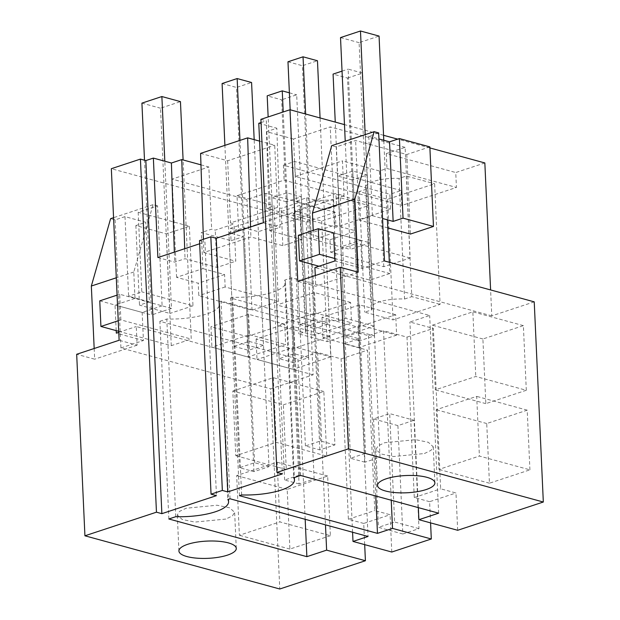 <?xml version="1.0" encoding="UTF-8"?>
<svg xmlns="http://www.w3.org/2000/svg" width="620" height="620" viewBox="0 0 620 620"><rect width="100%" height="100%" fill="white"/><g stroke="black" fill="none" stroke-linecap="round" stroke-linejoin="round"><path stroke-width="0.46" stroke-dasharray="3.1 2.33" d="M260.904 119.334L266.313 120.815L282.348 473.905M484.84 162.944L455.754 172.538L456.429 187.457L401.838 205.476L401.163 190.557L389.864 194.285L390.538 209.203L335.947 227.222L335.273 212.304L306.187 221.898L111.337 168.694M410.146 258.013L356.919 243.482L356.353 231.043L334.707 225.138L308.349 233.833L330.003 239.746L330.569 252.177L383.788 266.709L410.146 258.013L405.116 147.358L386.291 153.574L455.754 172.538M405.116 147.358L330.243 126.914L293.539 139.035L296.36 201.198L299.964 202.182L281.139 208.39L277.535 207.406L230.47 222.937L234.081 223.929L215.256 230.136L211.645 229.152L201.291 232.57L231.059 240.7L230.493 228.269L335.916 193.471L344.038 195.688L342.457 160.882L379.44 170.981L386.973 168.493L456.429 187.457M258.788 123.295L276.83 128.224L266.476 131.642L293.539 139.035M261.051 122.551L266.313 120.815M429.9 147.94L397.691 139.143M383.563 135.292L344.472 124.612M534.231 301.855L491.784 315.867L490.606 289.943M457.676 530.286L455.979 492.985L440.65 488.8L433.364 328.422L409.913 322.012L429.668 315.495L291.648 277.806L284.743 280.085L293.717 477.764M430.575 522.885L429.614 501.689L455.979 492.985M391.786 552.033L390.096 514.732L374.759 510.547L367.474 350.161L344.022 343.759L359.073 338.791L368.048 536.471M364.684 544.631L363.723 523.435L390.096 514.732M306.187 221.898L313.131 374.821L270.676 388.833L279.767 589M283.348 404.844L323.826 391.483L326.756 456.134L276.241 442.339L235.771 455.7L232.833 391.05L283.348 404.844L286.285 469.495L326.756 456.134M526.303 390.282L523.373 325.632L482.895 338.985L485.832 403.636L526.303 390.282L475.788 376.487L435.318 389.841L432.38 325.19L472.851 311.837L475.788 376.487M402.822 533.983L418.981 528.651L414.059 420.275L389.701 413.625L394.622 522.001L378.464 527.333L402.822 533.983L397.9 425.607L414.059 420.275M529.922 469.851L527.209 410.169L486.731 423.53L489.443 483.205L529.922 469.851L479.4 456.057L438.929 469.41L436.216 409.735L476.695 396.382L479.4 456.057M330.375 535.703L289.897 549.064L287.192 489.382L327.662 476.028L330.375 535.703L279.853 521.908L239.382 535.269L236.669 475.594L277.148 462.233L279.853 521.908M429.614 501.689L414.276 497.504L406.991 337.125L383.54 330.716L391.236 500.232M239.444 495.682L230.47 297.995L368.489 335.683L383.54 330.716M368.489 335.683L375.767 496.008M230.47 297.995L232.671 297.274A43.067 12.95 177.4 0 0 285.487 282.294A43.067 12.95 177.4 0 0 284.743 280.085M241.645 494.954L232.671 297.274M300.63 475.486L291.648 277.806M438.642 513.174L429.668 315.495M418.337 507.633L409.913 322.012M424.413 453.53L431.024 450.353L433.24 446.811L428.343 442.293L415.648 439.681L384.726 442.688L378.115 445.865L375.898 449.415L380.804 453.925L393.491 456.537L424.413 453.53M358.213 272.211L315.758 286.215L297.778 281.31M315.278 275.536L315.758 286.215M491.784 315.867L314.913 267.569M429.854 146.886L406.79 154.496L355.609 140.515L336.218 146.917L340.76 246.876L313.642 239.475L313.224 230.392M336.218 146.917L331.708 145.684M386.291 153.574L386.973 168.493M383.788 266.709L379.44 170.981M334.707 225.138L330.243 126.914M308.349 233.833L306.714 197.78L296.36 201.198M266.476 131.642L269.731 230.756L301.661 239.475L299.964 202.182M269.731 230.756L280.085 227.346L276.83 128.224M263.306 222.758L280.085 227.346M203.406 239.266L203.84 252.503L250.906 236.972L282.836 245.69L301.661 239.475M203.84 252.503L235.771 261.221L234.081 223.929M157.883 257.548L174.662 262.136L185.016 258.718L216.946 267.437L235.771 261.221M199.679 243.761L204.949 242.017L216.465 495.643M199.531 240.544L204.949 242.017M401.163 190.557L294.717 161.494L283.418 165.222L389.864 194.285M294.717 161.494L295.391 176.413L401.838 205.476M295.391 176.413L342.457 160.882M366.466 189.185L359.236 191.572L387.562 199.307L434.62 183.776L440.099 304.374L393.034 319.904L364.707 312.17L371.938 309.783L366.466 189.185A26.102 7.851 177.4 0 1 365.715 187.457A26.102 7.851 177.4 0 1 399.071 178.428L406.302 176.041L434.62 183.776M352.144 179.986L337.714 176.049L352.772 171.074L367.203 175.018L352.144 179.986L359.453 340.868L345.014 336.923L360.073 331.956L374.511 335.893L359.453 340.868M384.485 260.966L361.995 268.39L334.87 260.981M414.276 497.504L440.65 488.8M418.981 528.651L394.622 522.001M397.9 425.607L373.542 418.957L389.701 413.625M482.895 338.985L432.38 325.19M523.373 325.632L472.851 311.837M485.832 403.636L435.318 389.841M489.443 483.205L438.929 469.41M486.731 423.53L436.216 409.735M527.209 410.169L476.695 396.382M406.991 337.125L433.364 328.422M312.953 314.844L350.602 302.421L351.524 322.811L313.875 335.234L312.953 314.844L276.869 304.994L277.791 325.384L313.875 335.234M350.602 302.421L314.518 292.562L276.869 304.994M395.7 314.735L359.623 304.885L321.974 317.308L358.05 327.159L395.7 314.735L396.63 335.126L360.546 325.275L322.896 337.699L358.98 347.549L396.63 335.126M378.673 132.905L368.792 136.167L372.403 215.737L359.228 220.092L355.609 140.515M361.995 268.39L360.716 240.289L340.76 246.876M368.792 136.167L378.944 138.942M360.716 240.289L333.591 232.888L313.642 239.475M306.714 197.78L336.482 205.91L335.916 193.471M330.569 252.177L356.919 243.482M330.003 239.746L356.353 231.043M336.482 205.91L324.245 209.947L309.814 206.003L314.976 319.641L329.406 323.578L324.245 209.947M231.059 240.7L243.296 236.662L228.865 232.717L243.924 227.749L258.354 231.686L309.186 214.915L294.748 210.971L309.814 206.003M282.836 245.69L281.139 208.39M250.573 226.959L250.906 236.972M259.594 141.12L274.714 145.243L277.535 207.406M344.038 195.688L238.615 230.485L237.034 195.672L284.099 180.141L390.538 209.203M283.418 165.222L284.099 180.141M387.562 199.307L393.034 319.904M359.236 191.572L364.707 312.17M406.302 176.041L411.773 296.639L440.099 304.374M371.938 309.783A26.102 7.851 -2.6 0 1 371.194 308.055A26.102 7.851 -2.6 0 1 404.542 299.026L399.071 178.428M404.542 299.026L411.773 296.639M337.714 176.049L345.014 336.923M352.772 171.074L360.073 331.956M367.203 175.018L374.511 335.893M373.542 418.957L378.464 527.333M314.518 292.562L315.44 312.953L277.791 325.384M315.44 312.953L351.524 322.811M321.974 317.308L322.896 337.699M358.05 327.159L358.98 347.549M359.623 304.885L360.546 325.275M387.771 227.881L359.228 220.092M406.79 154.496L410.401 234.065M372.403 215.737L382.563 218.511M238.615 230.485L230.493 228.269M258.354 231.686L263.515 345.325L248.457 350.292L243.296 236.662M309.186 214.915L314.348 328.553L329.406 323.578M200.585 153.388L227.649 160.774L274.714 145.243M227.649 160.774L230.47 222.937M294.748 210.971L299.91 324.609L314.976 319.641M299.91 324.609L314.348 328.553M216.946 267.437L215.256 230.136M184.69 248.705L185.016 258.718M200.965 164.843L208.824 166.989L211.645 229.152M174.336 252.123L174.662 262.136M335.273 212.304L265.81 193.339L246.985 199.547L172.112 179.102L208.824 166.989M94.178 348.502L94.659 359.189L76.678 354.276M157.573 205.879L153.062 204.647L133.788 272.017L134.99 298.429L162.107 305.838L157.573 205.879L138.183 212.28L189.364 226.254L166.3 233.864L135.865 225.556L145.754 222.293L125 216.628L115.118 219.891L110.608 218.659M115.118 219.891L120.939 347.944L270.676 388.833M363.723 523.435L348.386 519.25L341.101 358.864L317.649 352.462L325.477 524.846M305.172 519.304L297.894 358.98L317.649 352.462M168.849 518.979L159.875 321.3L297.894 358.98M159.875 321.3L166.788 319.013A43.067 12.95 177.4 0 0 219.596 304.04A43.067 12.95 177.4 0 0 218.852 301.832L227.827 499.511M175.762 516.692L166.788 319.013M230.036 498.782L221.053 301.103L359.073 338.791M218.852 301.832L221.053 301.103M352.579 532.247L344.022 343.759M225.812 519.072L194.889 522.079L182.195 519.475L177.297 514.957L179.513 511.407L186.116 508.237L217.039 505.23L229.733 507.834L234.631 512.353L232.415 515.902L225.812 519.072M202.926 268.623L224.579 274.536L225.145 286.967L278.365 301.498L252.015 310.202L198.787 295.67L198.222 283.231L176.576 277.326L202.926 268.623L201.291 232.57M176.576 277.326L172.112 179.102M252.015 310.202L246.985 199.547M278.365 301.498L274.017 205.77L266.492 208.258L335.947 227.222M265.81 193.339L266.492 208.258M313.131 374.821L136.261 326.531L137.113 345.177L119.125 340.264M137.113 345.177L94.659 359.189M118.769 332.304L136.261 326.531M116.196 330.631L115.033 305.017L134.99 298.429M133.788 272.017L116.289 277.791M153.062 204.647L113.561 217.682M162.107 305.838L142.158 312.426L115.033 305.017M120.939 347.944L143.429 340.519L142.158 312.426M125 216.628L128.619 296.197L149.366 301.863L145.754 222.293M138.183 212.28L141.794 291.849L128.619 296.197M143.429 340.519L116.312 333.111M348.386 519.25L374.759 510.547M237.034 195.672L274.017 205.77M300.576 210.932L293.345 213.319L321.672 221.053L368.737 205.522L374.209 326.12L327.151 341.651L298.825 333.917L306.055 331.529L300.576 210.932A26.102 7.851 177.4 0 1 299.824 209.196A26.102 7.851 177.4 0 1 333.18 200.175L340.411 197.788L368.737 205.522M286.254 201.733L271.824 197.788L286.882 192.82L301.312 196.765L286.254 201.733L293.562 362.615L279.124 358.67L294.19 353.702L308.621 357.639L293.562 362.615M287.192 489.382L236.669 475.594M327.662 476.028L277.148 462.233M289.897 549.064L239.382 535.269M323.826 391.483L273.304 377.688L232.833 391.05M286.285 469.495L235.771 455.7M273.304 377.688L276.241 442.339M341.101 358.864L367.474 350.161M247.062 336.59L284.712 324.167L285.634 344.55L247.985 356.981L247.062 336.59L210.978 326.732L211.901 347.123L247.985 356.981M284.712 324.167L248.628 314.309L210.978 326.732M329.817 336.482L293.733 326.624L256.083 339.055L292.167 348.905L329.817 336.482L330.739 356.872L294.655 347.014L257.005 359.445L293.089 369.295L330.739 356.872M243.924 227.749L249.085 341.38L263.515 345.325M228.865 232.717L234.027 346.355L249.085 341.38M234.027 346.355L248.457 350.292M224.579 274.536L198.222 283.231M225.145 286.967L198.787 295.67M189.364 226.254L192.975 305.823L141.794 291.849M166.3 233.864L169.911 313.433L139.484 305.125L149.366 301.863M192.975 305.823L169.911 313.433M135.865 225.556L139.484 305.125M321.672 221.053L327.151 341.651M293.345 213.319L298.825 333.917M340.411 197.788L345.89 318.385L374.209 326.12M306.055 331.529A26.102 7.851 -2.6 0 1 305.303 329.794A26.102 7.851 -2.6 0 1 338.66 320.772L333.18 200.175M338.66 320.772L345.89 318.385M271.824 197.788L279.124 358.67M286.882 192.82L294.19 353.702M301.312 196.765L308.621 357.639M248.628 314.309L249.558 334.699L211.901 347.123M249.558 334.699L285.634 344.55M256.083 339.055L257.005 359.445M292.167 348.905L293.089 369.295M293.733 326.624L294.655 347.014M364.963 462.21L350.525 458.265L365.583 453.298L380.021 457.242L364.963 462.21L347.518 78.043L333.079 74.098M365.583 453.298L348.138 69.13L362.576 73.067L347.518 78.043M380.021 457.242L362.576 73.067M350.525 458.265L335.257 122.101M342.046 71.137L348.138 69.13M299.072 483.957L284.634 480.012L299.7 475.044L314.131 478.981L299.072 483.957L281.627 99.781L267.189 95.844M299.7 475.044L283.208 111.972M314.131 478.981L296.685 94.814L281.627 99.781M289.385 92.822L296.685 94.814M284.634 480.012L268.15 116.948M334.916 444.92L320.486 440.983L305.42 445.95L319.858 449.895L334.916 444.92L320.067 117.947M319.858 449.895L302.413 65.72L317.471 60.752M320.486 440.983L305.637 114.01M305.42 445.95L290.16 109.787M287.974 61.783L302.413 65.72M269.026 466.666L254.595 462.729L239.537 467.697L253.968 471.642L269.026 466.666L254.177 139.639M253.968 471.642L236.522 87.466L251.581 82.499M254.595 462.729L239.956 140.391M239.537 467.697L224.897 145.367M222.092 83.529L236.522 87.466M318.99 266.228L369.884 280.124L389.841 273.536L389.329 262.291M334.754 258.494L389.841 273.536M369.884 280.124L359.104 42.656L379.06 36.076M387.407 219.837L383.788 140.267M333.591 232.888L370.094 242.854L365.18 134.641M298.36 235.298L350.145 249.442L345.231 141.228M340.519 37.587L359.104 42.656M370.094 242.854L350.145 249.442M118.722 331.32L171.283 345.666L191.239 339.086L183.101 159.968M118.242 320.742L120.877 319.874L191.239 339.086M171.283 345.666L160.502 108.206L180.451 101.618M120.877 319.874L119.714 294.26L171.492 308.396L164.811 161.216M119.714 294.26L117.079 295.128M99.758 300.847L151.536 314.983L144.507 160.216M141.918 103.129L160.502 108.206M171.492 308.396L151.536 314.983M285.487 282.294L294.353 477.555M433.248 446.811L434.884 482.864M375.89 449.415L377.526 485.468M371.194 308.055L365.715 187.457M219.596 304.04L228.47 499.302M178.924 551.01L177.289 514.957M236.282 548.406L234.647 512.353M305.303 329.794L299.824 209.196"/><path stroke-width="0.93" d="M344.472 124.612L289.99 109.74L260.904 119.334L276.938 472.425L282.348 473.905L227.757 491.916L222.347 490.443L211.048 494.171L216.465 495.643L161.867 513.662L156.457 512.19L84.924 535.796L279.767 589L365.413 560.736L326.624 550.142L325.477 524.846M348.471 448.818L340.233 267.298L358.213 272.211L354.888 199.051L374.162 131.68L378.673 132.905L384.485 260.966L534.231 301.855L543.322 502.022L348.471 448.818L276.938 472.425M430.575 522.885L431.303 538.989L391.786 552.033L352.997 541.438L368.048 536.471L230.036 498.782L227.827 499.511A43.067 12.95 177.4 0 1 228.578 501.72A43.067 12.95 177.4 0 1 175.762 516.692L168.849 518.979L306.869 556.667L326.624 550.142M431.303 538.989L392.514 528.395L391.236 500.232M294.353 477.555L294.461 479.973A43.067 12.95 177.4 0 1 241.645 494.954L239.444 495.682L377.464 533.363L392.514 528.395M294.461 479.973A43.067 12.95 177.4 0 0 293.717 477.764L300.63 475.486L438.642 513.174L418.887 519.692L457.676 530.286L543.322 502.022M227.447 555.132A28.706 8.634 177.4 0 0 236.282 548.406A28.706 8.634 177.4 0 0 218.682 541.283A28.706 8.634 177.4 0 0 187.759 544.29A28.706 8.634 177.4 0 0 178.924 551.01A28.706 8.634 177.4 0 0 196.525 558.139A28.706 8.634 177.4 0 0 227.447 555.132M426.056 489.583A28.706 8.634 177.4 0 0 434.884 482.864A28.706 8.634 177.4 0 0 417.283 475.734A28.706 8.634 177.4 0 0 386.361 478.749A28.706 8.634 177.4 0 0 377.526 485.468A28.706 8.634 177.4 0 0 395.134 492.59A28.706 8.634 177.4 0 0 426.056 489.583M340.233 267.298L297.778 281.31L289.99 109.74M222.347 490.443L210.831 236.817L216.24 238.289L263.306 222.758L258.788 123.295L261.051 122.551M490.606 289.943L484.84 162.944L429.9 147.94M397.691 139.143L383.563 135.292M216.24 238.289L227.757 491.916M364.684 544.631L365.413 560.736M375.767 496.008L377.464 533.363M418.887 519.692L418.337 507.633M210.831 236.817L199.531 240.544L211.048 494.171M318.316 228.718L298.36 235.298L299.53 260.912L319.478 254.324L318.316 228.718L333.591 232.888L334.87 260.981L314.913 267.569L315.278 275.536M354.888 199.051L312.441 213.063L313.224 230.392M312.441 213.063L331.708 145.684L374.162 131.68M84.924 535.796L76.678 354.276L119.125 340.264L111.337 168.694L140.422 159.1L145.832 160.572L153.365 158.092L157.883 257.548L199.679 243.761M378.944 138.942L389.538 141.833L399.42 138.57L403.031 218.147L393.15 221.402L382.563 218.511M387.771 227.881L410.401 234.065L433.465 226.455L429.854 146.886L399.42 138.57M203.406 239.266L200.585 153.388L247.651 137.857L250.573 226.959M247.651 137.857L259.594 141.12M433.465 226.455L403.031 218.147M389.538 141.833L393.15 221.402M145.832 160.572L161.867 513.662M153.365 158.092L171.407 163.013L181.761 159.596L184.69 248.705M181.761 159.596L200.965 164.843M171.407 163.013L174.336 252.123M140.422 159.1L156.457 512.19M116.289 277.791L91.341 286.029L94.178 348.502M91.341 286.029L110.608 218.659L113.561 217.682M306.869 556.667L305.172 519.304M352.997 541.438L352.579 532.247M116.196 330.631L116.312 333.111L118.769 332.304M335.257 122.101L333.079 74.098L342.046 71.137M283.208 111.972L282.255 90.869L289.385 92.822M268.15 116.948L267.189 95.844L282.255 90.869M320.067 117.947L317.471 60.752L303.041 56.807L305.637 114.01M290.16 109.787L287.974 61.783L303.041 56.807M254.177 139.639L251.581 82.499L237.15 78.554L239.956 140.391M224.897 145.367L222.092 83.529L237.15 78.554M319.478 254.324L334.754 258.494M299.53 260.912L318.99 266.228M389.329 262.291L387.407 219.837M383.788 140.267L379.06 36.076L360.476 31L340.519 37.587L345.231 141.228M365.18 134.641L360.476 31M117.079 295.128L99.758 300.847L100.921 326.453L118.242 320.742M100.921 326.453L118.722 331.32M183.101 159.968L180.451 101.618L161.874 96.542L141.918 103.129L144.507 160.216M164.811 161.216L161.874 96.542M228.47 499.302L228.578 501.72"/></g></svg>
